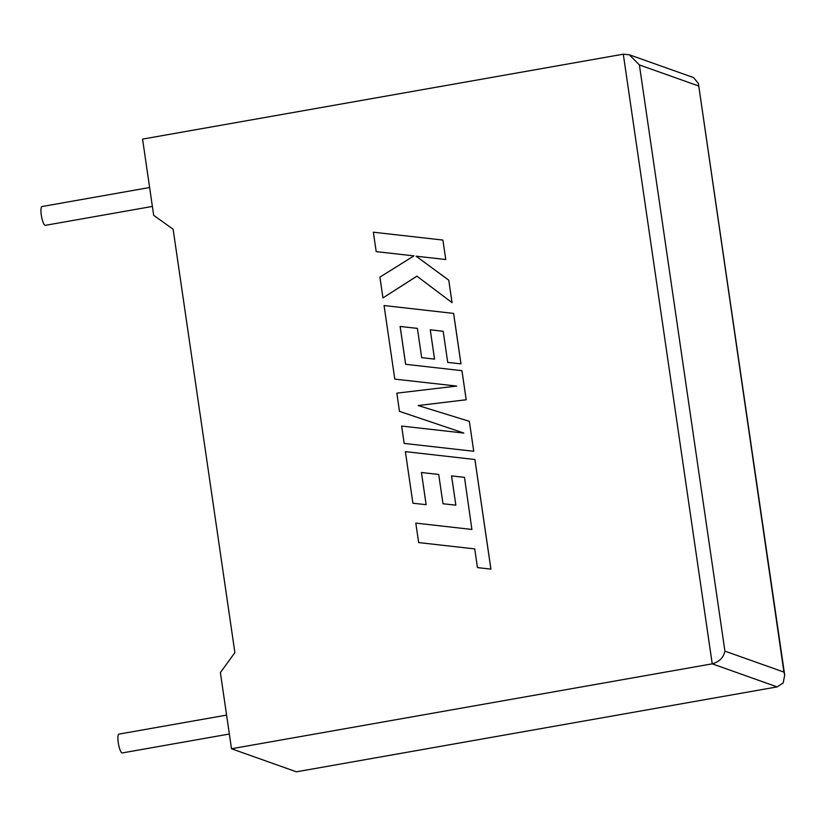 <?xml version="1.0" encoding="UTF-8"?>
<svg xmlns="http://www.w3.org/2000/svg" width="826" height="826" viewBox="0 0 826 826"><rect width="100%" height="100%" fill="white"/><g stroke="black" fill="none" stroke-linecap="round" stroke-linejoin="round"><path stroke-width="1.24" d="M226.592 715.099L118.965 734.107A9.551 2.199 80 0 0 118.263 742.677A9.551 2.199 80 0 0 122.289 752.93L229.349 734.015M152.387 206.428L45.327 225.343A9.551 2.199 -100 0 1 41.3 215.101A9.551 2.199 -100 0 1 42.002 206.531L149.63 187.512M231.507 748.759L712.229 663.836L623.289 54.186L142.568 139.109L153.677 215.318L173.119 229.246L234.883 652.633L220.387 672.56L231.507 748.759L296.42 771.814L777.142 686.891L712.229 663.836C719.209 661.936 723.442 657.702 724.918 651.136L783.936 672.096L784.7 675.11L783.151 683.019L777.142 686.891M623.289 54.186L629.36 54.784L639.396 64.934L724.918 651.136M783.936 672.096L698.393 83.467L693.551 77.582L629.36 54.784M382.944 297.918L416.903 276.152L452.049 302.657L448.766 280.19L416.108 256.194L445.751 259.519L442.912 240.067L373.362 232.209L376.191 251.631L413.929 255.874L379.908 277.144L382.944 297.918L416.923 276.173M376.191 251.631L413.94 255.864M452.018 302.646L448.766 280.19M448.735 280.179L416.108 256.194M416.077 256.184L445.751 259.519L442.891 240.056M404.172 443.417L473.732 451.275L469.354 421.332L418.173 405.535L466.215 399.763L461.971 370.678L405.638 364.307L400.114 326.456L417.388 328.376L421.694 357.679L434.548 359.114L430.274 329.801L443.18 331.298L447.723 362.407L460.98 363.863L453.619 313.415L384.059 305.537L394.787 379.103L456.654 386.072L396.831 393.145L399.495 411.358L463.83 433.061L401.632 426.061L404.172 443.417L473.732 451.275L469.333 421.322M418.204 405.545L466.215 399.763M466.184 399.753L461.94 370.668M405.669 364.318L400.145 326.466M400.114 326.456L417.388 328.366M421.663 357.668L434.517 359.103L430.274 329.801M430.243 329.791L443.18 331.298M447.723 362.407L460.949 363.853L453.588 313.405M394.787 379.103L456.685 386.072M399.495 411.358L463.83 433.061M464.491 477.376L471.904 529.456L415.798 523.116L418.658 542.579L474.743 548.908L477.459 567.596L490.923 569.124L474.929 459.504L405.37 451.626L412.897 503.22L426.144 504.676L421.456 472.534L438.699 474.454L443.004 503.757L455.849 505.182L451.574 475.879L464.491 477.376L451.543 475.869L455.849 505.182M418.637 542.568L474.733 548.908M477.459 567.596L490.892 569.114L474.898 459.493M412.897 503.22L426.144 504.676M426.113 504.665L421.456 472.534M421.425 472.524L438.699 474.444M442.973 503.746L455.828 505.171M698.414 85.894L639.396 64.934M698.393 83.467L784.7 675.11"/></g></svg>
